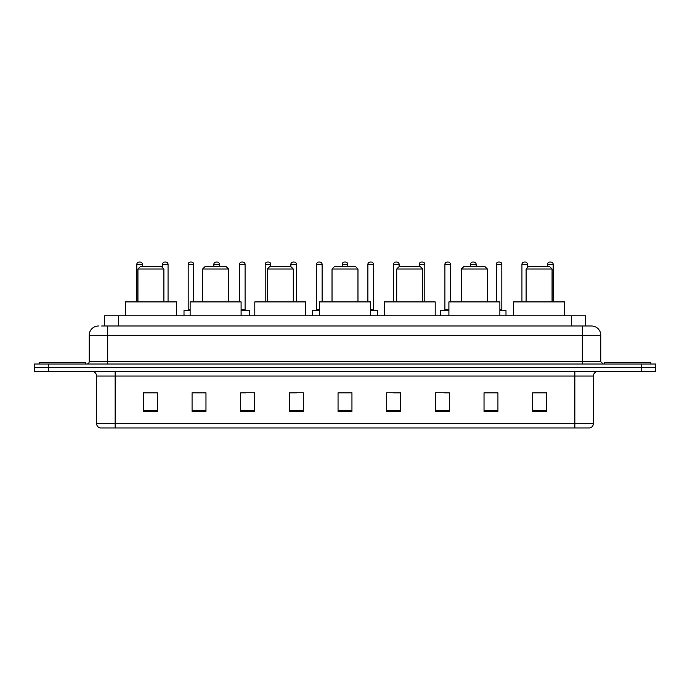 <?xml version="1.0" encoding="UTF-8"?>
<svg xmlns="http://www.w3.org/2000/svg" width="690" height="690" viewBox="0 0 690 690"><rect width="100%" height="100%" fill="white"/><g stroke="black" fill="none" stroke-linecap="round" stroke-linejoin="round"><path stroke-width="1.03" d="M104.483 325.999L104.483 315.804L585.517 315.804L585.517 325.999M101.913 325.999L588.303 325.999M101.697 325.999L107.726 325.999L107.726 335.271L89.183 335.271L89.183 361.681A2.32 2.32 0 0 1 86.871 364.001M98.454 325.999A9.272 9.272 0 0 0 89.183 335.271M600.817 335.271L582.274 335.271L582.274 325.999L591.546 325.999A9.272 9.272 0 0 1 600.817 335.271L600.817 361.681L603.129 364.001M48.404 364.001L34.5 364.001L34.5 367.71L48.404 367.71L34.5 367.71L34.5 371.418L48.404 371.418L48.404 367.71L641.596 367.71L48.404 367.71L48.404 364.001L641.596 364.001L641.596 367.71L655.5 367.71L641.596 367.71L641.596 371.418L48.404 371.418M655.5 364.001L655.5 367.71L655.5 364.001L641.596 364.001M589.829 427.955L574.865 427.955L574.865 423.505L593.4 423.505L593.4 376.05A4.632 4.632 0 0 1 598.032 371.418M589.691 427.955L99.938 427.955A4.632 4.632 0 0 1 96.6 423.505L96.6 376.05C96.324 373.238 94.78 371.694 91.968 371.418M546.592 411.318L546.592 392.783L532.689 392.783L532.689 411.318L546.592 411.318M497.93 411.318L497.93 392.783L484.026 392.783L484.026 411.318L497.93 411.318M449.276 411.318L449.276 392.783L435.373 392.783L435.373 411.318L449.276 411.318M400.614 411.318L400.614 392.783L386.711 392.783L386.711 411.318L400.614 411.318M157.311 411.318L157.311 392.783L143.408 392.783L143.408 411.318L157.311 411.318M205.974 411.318L205.974 392.783L192.07 392.783L192.07 411.318L205.974 411.318M254.627 411.318L254.627 392.783L240.724 392.783L240.724 411.318L254.627 411.318M303.289 411.318L303.289 392.783L289.386 392.783L289.386 411.318L303.289 411.318M351.952 411.318L351.952 392.783L338.048 392.783L338.048 411.318L351.952 411.318M655.5 371.418L655.5 367.71L655.5 371.418L641.596 371.418M444.222 392.877L449.276 392.877M495.567 392.877L491.073 392.877M289.386 392.877L297.131 392.877M240.724 392.877L245.778 392.877M198.927 392.877L194.433 392.877M392.869 392.877L400.614 392.877M351.952 392.877L338.048 392.877M205.974 392.877L192.07 392.877M157.311 392.877L143.408 392.877M497.93 392.877L484.026 392.877M546.592 392.877L532.689 392.877M85.474 364.001L85.474 362.612L39.132 362.612L39.132 364.001M137.94 268.997L163.892 268.997L161.572 266.676L140.251 266.676L137.94 268.997L137.94 301.901M163.892 268.997L163.892 301.901M176.407 315.804L176.407 301.901L125.425 301.901L125.425 315.804M202.636 268.997L228.588 268.997L226.268 266.676L204.947 266.676L202.636 268.997L202.636 301.901M228.588 268.997L228.588 301.901M241.095 315.804L241.095 301.901L190.121 301.901L190.121 315.804M267.332 268.997L293.285 268.997L290.964 266.676L269.643 266.676L267.332 268.997L267.332 301.901M293.285 268.997L293.285 301.901M305.791 315.804L305.791 301.901L254.817 301.901L254.817 315.804M332.028 268.997L357.972 268.997L355.661 266.676L334.339 266.676L332.028 268.997L332.028 301.901M357.972 268.997L357.972 301.901M370.487 315.804L370.487 301.901L319.513 301.901L319.513 315.804M396.716 268.997L422.668 268.997L420.357 266.676L399.036 266.676L396.716 268.997L396.716 301.901M422.668 268.997L422.668 301.901M435.183 315.804L435.183 301.901L384.209 301.901L384.209 315.804M461.412 268.997L487.364 268.997L485.053 266.676L463.732 266.676L461.412 268.997L461.412 301.901M487.364 268.997L487.364 301.901M499.879 315.804L499.879 301.901L448.905 301.901L448.905 315.804M526.108 268.997L552.06 268.997L549.749 266.676L528.428 266.676L526.108 268.997L526.108 301.901M552.06 268.997L552.06 301.901M564.575 315.804L564.575 301.901L513.593 301.901L513.593 315.804M650.868 364.001L650.868 362.612L604.526 362.612L604.526 364.001M142.39 266.676L142.39 264.365A2.32 2.32 0 0 0 140.07 262.045L139.147 262.045A2.32 2.32 0 0 0 136.827 264.365L136.827 301.901M168.058 301.901L168.058 264.365A2.32 2.32 0 0 0 165.747 262.045L164.815 262.045A2.32 2.32 0 0 0 162.504 264.365L162.504 267.608M190.121 310.707L184.006 310.707A0.466 0.466 0 0 1 184.463 310.241L190.121 310.241M188.172 264.365A2.32 2.32 0 0 1 190.492 262.045L191.415 262.045A2.32 2.32 0 0 1 193.735 264.365L188.172 264.365L188.172 309.776A0.466 0.466 0 0 1 187.714 310.241M193.735 264.365L193.735 301.901M184.006 310.707L184.006 315.804M219.411 266.676L219.411 264.365A2.32 2.32 0 0 0 217.091 262.045L216.168 262.045A2.32 2.32 0 0 0 213.848 264.365L213.848 266.676M249.254 315.804L249.254 310.707A0.466 0.466 0 0 0 248.788 310.241L241.095 310.241M245.088 264.365L239.525 264.365A2.32 2.32 0 0 1 241.836 262.045L242.768 262.045A2.32 2.32 0 0 1 245.088 264.365L245.088 309.776A0.466 0.466 0 0 0 245.545 310.241M239.525 264.365L239.525 301.901M270.756 266.676L270.756 264.365A2.32 2.32 0 0 0 268.445 262.045L267.513 262.045A2.32 2.32 0 0 0 265.193 264.365L265.193 301.901M296.433 301.901L296.433 264.365A2.32 2.32 0 0 0 294.113 262.045L293.19 262.045A2.32 2.32 0 0 0 290.87 264.365L290.87 266.676M319.513 310.707L312.372 310.707A0.466 0.466 0 0 1 312.837 310.241L319.513 310.241M316.546 264.365A2.32 2.32 0 0 1 318.866 262.045L319.789 262.045A2.32 2.32 0 0 1 322.109 264.365L316.546 264.365L316.546 309.776A0.466 0.466 0 0 1 316.08 310.241M322.109 264.365L322.109 301.901M312.372 310.707L312.372 315.804M347.777 266.676L347.777 264.365A2.32 2.32 0 0 0 345.466 262.045L344.534 262.045A2.32 2.32 0 0 0 342.223 264.365L342.223 266.676M377.628 315.804L377.628 310.707A0.466 0.466 0 0 0 377.163 310.241L370.487 310.241M373.454 264.365L367.891 264.365A2.32 2.32 0 0 1 370.211 262.045L371.134 262.045A2.32 2.32 0 0 1 373.454 264.365L373.454 309.776A0.466 0.466 0 0 0 373.92 310.241M367.891 264.365L367.891 301.901M399.131 266.676L399.131 264.365A2.32 2.32 0 0 0 396.81 262.045L395.888 262.045A2.32 2.32 0 0 0 393.567 264.365L393.567 301.901M424.807 301.901L424.807 264.365A2.32 2.32 0 0 0 422.487 262.045L421.555 262.045A2.32 2.32 0 0 0 419.244 264.365L419.244 266.676M448.905 310.707L440.746 310.707A0.466 0.466 0 0 1 441.212 310.241L448.905 310.241M444.912 264.365A2.32 2.32 0 0 1 447.232 262.045L448.164 262.045A2.32 2.32 0 0 1 450.475 264.365L444.912 264.365L444.912 309.776A0.466 0.466 0 0 1 444.455 310.241M450.475 264.365L450.475 301.901M440.746 310.707L440.746 315.804M476.152 266.676L476.152 264.365A2.32 2.32 0 0 0 473.832 262.045L472.909 262.045A2.32 2.32 0 0 0 470.589 264.365L470.589 266.676M505.994 315.804L505.994 310.707A0.466 0.466 0 0 0 505.537 310.241L499.879 310.241M501.828 264.365L496.265 264.365A2.32 2.32 0 0 1 498.585 262.045L499.508 262.045A2.32 2.32 0 0 1 501.828 264.365L501.828 309.776A0.466 0.466 0 0 0 502.286 310.241M496.265 264.365L496.265 301.901M527.496 267.608L527.496 264.365A2.32 2.32 0 0 0 525.185 262.045L524.253 262.045A2.32 2.32 0 0 0 521.942 264.365L521.942 301.901M553.173 301.901L553.173 264.365A2.32 2.32 0 0 0 550.853 262.045L549.93 262.045A2.32 2.32 0 0 0 547.61 264.365L547.61 266.676M118.387 325.999L118.387 315.804M571.613 325.999L571.613 315.804M107.726 364.001L107.726 361.681L600.817 361.681M89.183 361.681L107.726 361.681L107.726 335.271L582.274 335.271L582.274 364.001M574.865 371.418L574.865 376.05L96.6 376.05M593.4 376.05L574.865 376.05L574.865 423.505L115.135 423.505L115.135 427.955M96.6 423.505L115.135 423.505L115.135 371.418M351.952 410.671L338.048 410.671M303.289 410.671L289.386 410.671M254.627 410.671L240.724 410.671M205.974 410.671L192.07 410.671M157.311 410.671L143.408 410.671M400.614 410.671L386.711 410.671M449.276 410.671L435.373 410.671M497.93 410.671L484.026 410.671M546.592 410.671L532.689 410.671M142.39 264.365L136.827 264.365M168.058 264.365L162.504 264.365M188.172 309.776L190.121 309.776M219.411 264.365L213.848 264.365M249.254 310.707L241.095 310.707M241.095 309.776L245.088 309.776M270.756 264.365L265.193 264.365M296.433 264.365L290.87 264.365M316.546 309.776L319.513 309.776M347.777 264.365L342.223 264.365M377.628 310.707L370.487 310.707M370.487 309.776L373.454 309.776M399.131 264.365L393.567 264.365M424.807 264.365L419.244 264.365M444.912 309.776L448.905 309.776M476.152 264.365L470.589 264.365M505.994 310.707L499.879 310.707M499.879 309.776L501.828 309.776M527.496 264.365L521.942 264.365M553.173 264.365L547.61 264.365M590.062 427.955C592.158 427.214 593.271 425.73 593.4 423.505"/></g></svg>
